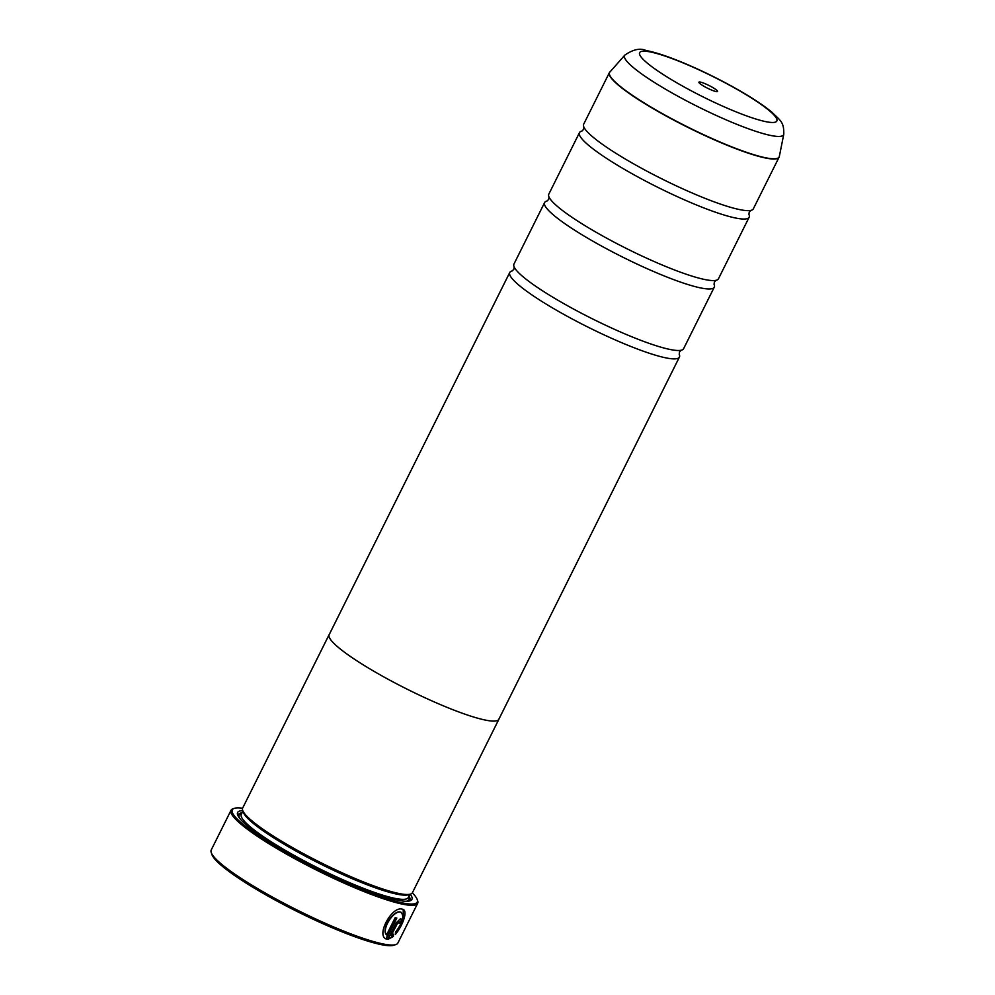 <?xml version="1.0" encoding="UTF-8"?>
<svg xmlns="http://www.w3.org/2000/svg" width="995" height="995" viewBox="0 0 995 995"><rect width="100%" height="100%" fill="white"/><g stroke="black" fill="none" stroke-linecap="round" stroke-linejoin="round"><path stroke-width="1.49" d="M609.86 71.951A94.761 13.98 26.5 0 0 666.924 116.141A94.761 13.98 26.5 0 0 767.133 158.068A94.761 13.98 26.5 0 0 779.334 156.439L783.774 134.263A88.841 13.109 -153.5 0 1 772.344 135.78A88.841 13.109 -153.5 0 1 678.391 96.49A88.841 13.109 -153.5 0 1 624.897 55.048L609.4 72.61L583.655 124.251A94.799 13.992 26.5 0 0 583.903 127.149A94.799 13.992 26.5 0 0 650.021 172.807A94.799 13.992 26.5 0 0 741.312 209.92A94.799 13.992 26.5 0 0 750.864 210.393A94.799 13.992 26.5 0 0 753.327 208.838L779.073 157.21A94.799 13.992 -153.5 0 1 767.058 158.292A94.799 13.992 -153.5 0 1 668.416 117.248A94.799 13.992 -153.5 0 1 609.4 72.61A94.799 13.992 -153.5 0 1 609.612 72.274M581.938 131.079L581.876 131.104A94.799 13.992 26.5 0 0 579.476 132.633L548.805 194.162A94.799 13.992 26.5 0 0 549.041 197.072A94.799 13.992 26.5 0 0 615.159 242.718A94.799 13.992 26.5 0 0 706.45 279.844A94.799 13.992 26.5 0 0 716.002 280.316A94.799 13.992 26.5 0 0 718.465 278.762L749.148 217.233A94.799 13.992 26.5 0 0 748.924 214.385M547.026 201.015A94.799 13.992 26.5 0 0 544.613 202.557L513.942 264.085A94.799 13.992 26.5 0 0 514.179 266.996A94.799 13.992 26.5 0 0 580.309 312.641A94.799 13.992 26.5 0 0 671.588 349.767A94.799 13.992 26.5 0 0 681.14 350.24A94.799 13.992 26.5 0 0 683.602 348.685L714.286 287.157A94.799 13.992 26.5 0 0 714.062 284.296M401.532 912.477L400.388 912.017C393.659 909.84 381.01 928.882 386.346 934.765L386.595 934.902C381.259 929.044 393.908 909.977 400.637 912.166L401.582 912.502M403.186 909.517L403.535 919.368L395.525 933.832M400.637 912.166L400.637 912.166C404.629 915.462 402.913 922.166 395.5 932.265L395.338 934.479C402.938 925.474 408.696 909.592 402.142 909.156L402.129 909.156C391.918 905.836 375.762 935.586 386.346 939.056L396.831 918.037A104.276 15.385 -153.5 0 1 395.164 917.701L386.595 934.902M396.545 917.987L385.886 938.82M399.219 921.706L397.403 922.937L391.085 935.623L397.652 923.086L399.219 921.718M399.119 921.681L399.057 923.273A104.276 15.385 26.5 0 0 400.376 923.397C401.657 920.661 401.731 919.082 400.612 918.659L396.159 922.85L387.926 939.342L393.373 936.531L393.498 934.293L391.333 935.76M395.786 944.578L393.709 945.25A102.696 15.161 -153.5 0 1 382.727 944.914A102.696 15.161 -153.5 0 1 282.53 904.007A102.696 15.161 -153.5 0 1 211.96 854.63L211.238 852.566A104.276 15.385 26.5 0 0 282.891 902.701A104.276 15.385 26.5 0 0 384.642 944.243A104.276 15.385 26.5 0 0 395.786 944.578A104.276 15.385 26.5 0 0 397.863 943.049L417.664 903.336A104.276 15.385 -153.5 0 1 404.443 904.53A104.276 15.385 -153.5 0 1 295.95 859.369A104.276 15.385 -153.5 0 1 231.027 810.278A104.276 15.385 -153.5 0 1 233.091 808.748L234.347 808.338A103.331 15.248 26.5 0 0 290.092 854.904A103.331 15.248 26.5 0 0 404.132 903.249A103.331 15.248 26.5 0 0 417.216 899.517A103.331 15.248 26.5 0 0 412.328 892.863M231.027 810.278L211.226 849.991A104.276 15.385 26.5 0 0 211.238 852.566M716.251 91.602A10.423 1.542 26.5 0 0 717.358 91.639A10.423 1.542 26.5 0 0 711.736 86.938A10.423 1.542 26.5 0 0 700.231 82.063A10.423 1.542 26.5 0 0 698.9 82.436A10.423 1.542 26.5 0 0 706.077 87.448A10.423 1.542 26.5 0 0 716.251 91.602M242.593 808.238A103.331 15.248 26.5 0 0 234.347 808.338M499.042 718.863A94.836 13.992 -153.5 0 1 498.881 719.285A94.836 13.992 -153.5 0 1 486.853 720.368A94.836 13.992 -153.5 0 1 388.174 679.299A94.836 13.992 -153.5 0 1 329.134 634.648L242.668 808.052A94.836 13.992 26.5 0 0 242.693 810.39L243.414 812.455A93.256 13.768 26.5 0 0 307.492 857.304A93.256 13.768 26.5 0 0 398.497 894.455A93.256 13.768 26.5 0 0 408.46 894.754L410.549 894.082A94.836 13.992 26.5 0 0 412.428 892.689L498.881 719.285A94.799 13.992 -153.5 0 1 486.829 720.355A94.799 13.992 -153.5 0 1 388.187 679.299A94.799 13.992 -153.5 0 1 329.171 634.673L509.751 272.481A94.799 13.992 26.5 0 0 568.767 317.106A94.799 13.992 26.5 0 0 667.409 358.163A94.799 13.992 26.5 0 0 679.423 357.068A94.799 13.992 26.5 0 0 679.199 354.22L679.535 351.894L681.214 350.215M242.693 810.39A94.836 13.992 26.5 0 0 307.865 855.998A94.836 13.992 26.5 0 0 400.4 893.771A94.836 13.992 26.5 0 0 410.549 894.082M242.78 810.651A97.373 14.365 26.5 0 0 237.643 814.93A97.373 14.365 26.5 0 0 304.545 861.732A97.373 14.365 26.5 0 0 399.555 900.525A97.373 14.365 26.5 0 0 409.965 900.848A97.373 14.365 26.5 0 0 410.276 894.169M408.796 901.109A95.794 14.141 26.5 0 0 408.97 896.085M579.476 132.633A94.799 13.992 26.5 0 0 638.491 177.272A94.799 13.992 26.5 0 0 737.133 218.315A94.799 13.992 26.5 0 0 749.148 217.233M544.613 202.557A94.799 13.992 26.5 0 0 603.629 247.183A94.799 13.992 26.5 0 0 702.271 288.239A94.799 13.992 26.5 0 0 714.286 287.157M512.226 270.926L512.151 270.951A94.799 13.992 26.5 0 0 509.751 272.481M242.046 812.865A95.794 14.141 26.5 0 0 238.128 816.024M417.216 899.517L417.639 900.749A104.276 15.385 -153.5 0 1 417.664 903.336M403.311 909.579L402.142 909.156M393.249 934.143L393.137 936.394L387.689 939.205M400.376 918.522C401.495 918.932 401.408 920.512 400.139 923.26L400.376 923.397M400.139 923.26A104.276 15.385 -153.5 0 1 399.107 923.161M242.929 811.087L241.3 814.358A93.256 13.768 26.5 0 0 299.358 858.262A93.256 13.768 26.5 0 0 396.396 898.647A93.256 13.768 26.5 0 0 408.224 897.577L409.853 894.306M406.296 901.271A94.836 13.992 26.5 0 0 408.659 896.694M649.374 51.765A76.627 11.306 26.5 0 0 672.695 80.384A76.627 11.306 26.5 0 0 767.095 121.9A76.627 11.306 26.5 0 0 743.787 93.294A76.627 11.306 26.5 0 0 649.374 51.765M779.209 156.837A94.799 13.992 -153.5 0 1 779.073 157.21L779.334 156.439M241.735 813.475A94.836 13.992 26.5 0 0 239.509 818.114M583.878 127.086L583.543 129.425L581.876 131.104M549.016 196.998L548.68 199.348L547.076 201.002M514.154 266.921L513.83 269.272L512.151 270.951M716.077 280.291L714.398 281.971L714.037 284.247M750.939 210.38L749.26 212.047L748.899 214.323M624.897 55.048C633.243 49.364 640.295 47.859 646.053 50.521C665.468 53.991 702.532 69.986 733.738 87.324C750.193 96.49 762.904 104.773 771.871 112.186C780.577 120.781 784.06 121.912 783.774 134.263M679.423 357.068L498.843 719.261"/></g></svg>
